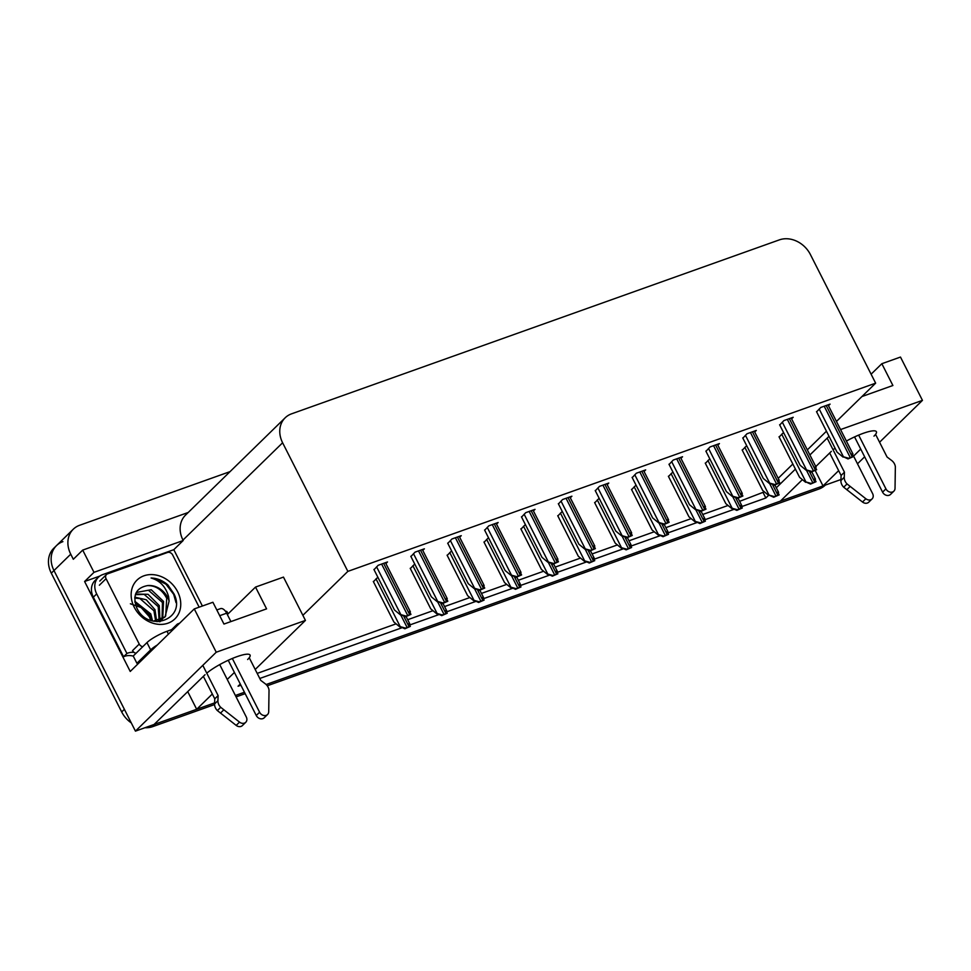 <?xml version="1.0" encoding="UTF-8"?>
<svg xmlns="http://www.w3.org/2000/svg" width="971" height="971" viewBox="0 0 971 971"><rect width="100%" height="100%" fill="white"/><g stroke="black" fill="none" stroke-linecap="round" stroke-linejoin="round"><path stroke-width="1.46" d="M247.641 659.515A26.605 5.328 153.1 0 0 250.069 655.073A26.605 5.328 153.1 0 0 237.07 656.639A26.605 5.328 153.1 0 0 206.762 673.158M873.973 436.149A26.605 5.328 153.1 0 0 876.4 431.707A26.605 5.328 153.1 0 0 863.401 433.272A26.605 5.328 153.1 0 0 846.396 441.04M835.072 448.214A26.605 5.328 153.1 0 0 833.082 449.791M157.775 555.4L173.809 549.683L202.393 606.025M205.039 674.711L154.086 724.475L135.442 731.127L216.242 652.221L194.273 608.914L130.235 671.447L84.598 581.495L99.807 576.082M188.228 512.47L82.705 550.096L93.993 572.332L183.191 540.519L173.809 549.683M93.993 572.332L84.598 581.495M836.444 421.438L875.648 383.157L810.409 254.548A24.943 20.609 45.7 0 0 779.373 239.873L291.518 413.852A24.943 20.609 45.7 0 0 285.158 417.809L185.522 515.115A24.943 20.609 45.7 0 0 182.973 540.082L183.191 540.519M82.705 550.096L73.323 559.272L70.737 554.186A24.943 20.609 -134.3 0 1 73.286 529.207A24.943 20.609 -134.3 0 1 79.658 525.262L230.042 471.627M840.57 429.558L922.45 400.368L900.481 357.061L881.838 363.712L871.108 374.187M922.45 400.368L879.568 442.242M864.651 456.807L857.49 463.798M135.442 731.127L53.975 570.547A24.943 20.609 -134.3 0 1 56.524 545.581A24.943 20.609 -134.3 0 1 62.897 541.636M216.242 652.221L305.44 620.408L255.203 669.468M214.567 704.57L152.726 726.624L155.409 724.002L214.615 702.895L196.688 709.279L212.321 694.01M227.238 679.445L234.399 672.454M802.398 479.638L780.405 501.109L266.127 684.519L821.684 486.386A24.943 20.609 -134.3 0 0 822.995 485.864M244.449 692.25L235.383 695.479L244.449 692.25M831.37 451.345L815.786 466.565M840.935 479.528L823.02 485.913L838.653 470.644M853.57 456.079L860.731 449.088M742.05 506.474L765.852 497.989L768.583 495.319M776.302 487.782L795.419 469.114M809.899 454.974L829.028 436.295M240.286 684.045L238.065 686.218L240.881 685.21M259.767 678.474L402.006 627.739M410.114 624.851L438.892 614.594M447 611.706L475.778 601.437M483.874 598.549L512.652 588.28M520.759 585.392L549.537 575.135M557.645 572.247L586.423 561.978M594.519 559.09L623.297 548.821M631.405 545.933L660.183 535.676M668.291 532.788L697.069 522.519M705.164 519.631L733.942 509.362M187.731 691.619L196.688 709.279M815.252 470.619L823.02 485.913M285.158 417.809A24.943 20.609 45.7 0 0 282.61 442.776L347.849 571.385L302.867 615.323L283.471 577.102L255.519 587.079L227.36 614.57M255.519 587.079L266.576 608.866L223.961 624.062L212.904 602.263L194.273 608.914M875.648 383.157L347.849 571.385M739.623 501.339L764.359 491.848M778.196 478.327L792.834 464.029M807.326 449.889L826.442 431.209M763.279 492.904L765.852 497.989M257.194 673.389L396.107 623.843M407.686 619.716L432.993 610.686M444.56 606.559L469.867 597.541M481.446 593.415L506.753 584.384M518.332 580.257L543.639 571.227M555.206 567.1L580.512 558.082M592.092 553.943L617.398 544.925M628.977 540.798L654.284 531.768M665.851 527.641L691.158 518.623M702.737 514.484L728.044 505.466M305.44 620.408L302.867 615.323M607.178 484.626L608.793 483.048L599.471 486.374L595.32 490.756M533.407 510.928L535.033 509.35L525.712 512.676L521.561 517.07M496.533 524.085L498.147 522.507L488.826 525.833L484.675 530.215M459.647 537.242L461.261 535.664L451.94 538.978L447.801 543.372M422.761 550.387L424.388 548.809L415.066 552.135L410.915 556.529M570.293 497.783L571.907 496.205L562.597 499.519L558.446 503.913M644.052 471.469L645.679 469.891L636.357 473.217L632.206 477.611M680.938 458.324L682.552 456.746L673.243 460.06L669.092 464.454M717.824 445.167L719.438 443.589L710.117 446.915L705.966 451.297M754.698 432.01L756.324 430.432L747.002 433.758L742.851 438.152M791.583 418.865L793.198 417.275L783.888 420.601L779.737 424.995M828.469 405.708L830.084 404.13L820.762 407.456L816.611 411.838M385.888 563.544L387.502 561.966L378.18 565.292L374.029 569.674M562.27 511.45L557.84 515.929M488.498 537.752L484.08 542.243M451.624 550.909L447.194 555.388M414.738 564.054L410.32 568.545M525.384 524.595L520.966 529.086M599.143 498.293L594.725 502.784M636.029 485.136L631.611 489.627M672.915 471.991L668.485 476.47M709.789 458.834L705.371 463.325M746.675 445.677L742.257 450.168M783.561 432.532L779.13 437.011M377.853 577.211L373.434 581.702M861.932 396.544L892.895 385.499L881.838 363.712M131.267 722.897A24.943 20.609 -134.3 0 1 121.703 711.949L124.385 709.328L53.975 570.547A24.943 20.609 -134.3 0 1 56.524 545.581L73.286 529.207M155.409 724.002A24.943 20.609 -134.3 0 1 154.158 724.402M121.703 711.949L51.293 573.169A24.943 20.609 -134.3 0 1 53.842 548.202L56.524 545.581M825.35 485.087A24.943 20.609 -134.3 0 1 819.002 489.008L267.243 685.781M245.165 693.658L236.099 696.887M152.726 726.624A24.943 20.609 -134.3 0 1 144.958 727.728M410.345 626.404L404.858 628.783L400.246 626.659L405.538 628.116A4.163 0.837 153.1 0 1 407.104 627.46L409.094 626.756A4.163 0.837 153.1 0 1 410.345 626.404L408.9 623.564M373.313 581.471L393.886 622.01L399.918 626.987M404.858 628.783L405.538 628.116M410.951 614.388L405.453 616.767L400.853 614.631L406.133 616.1A4.163 0.837 153.1 0 1 407.699 615.444L409.701 614.728A4.163 0.837 153.1 0 1 410.951 614.388L409.507 611.548M373.92 569.455L394.481 609.982L400.513 614.959M405.453 616.767L406.133 616.1M447.23 613.247L441.732 615.626L437.132 613.502L442.412 614.971A4.163 0.837 153.1 0 1 443.978 614.315L445.98 613.599A4.163 0.837 153.1 0 1 447.23 613.247L445.786 610.419M410.199 568.314L430.76 608.853L436.804 613.83M441.732 615.626L442.412 614.971M484.104 600.102L478.618 602.481L474.018 600.345L479.298 601.814A4.163 0.837 153.1 0 1 480.863 601.158L482.854 600.442A4.163 0.837 153.1 0 1 484.104 600.102L482.672 597.262M447.085 555.169L467.646 595.696L473.678 600.673M478.618 602.481L479.298 601.814M520.99 586.945L515.504 589.324L510.892 587.2L516.184 588.657A4.163 0.837 153.1 0 1 517.749 588.001L519.74 587.297A4.163 0.837 153.1 0 1 520.99 586.945L519.546 584.105M483.959 542.012L504.532 582.551L510.564 587.528M515.504 589.324L516.184 588.657M447.825 601.231L442.339 603.61L437.739 601.486L443.019 602.942A4.163 0.837 153.1 0 1 444.584 602.287L446.575 601.583A4.163 0.837 153.1 0 1 447.825 601.231L446.393 598.391M410.806 556.298L431.367 596.837L437.399 601.814M442.339 603.61L443.019 602.942M484.711 588.074L479.225 590.453L474.613 588.329L479.905 589.798A4.163 0.837 153.1 0 1 481.458 589.142L483.461 588.426A4.163 0.837 153.1 0 1 484.711 588.074L483.267 585.246M447.68 543.141L468.253 583.68L474.285 588.657M479.225 590.453L479.905 589.798M521.597 574.929L516.099 577.308L511.499 575.172L516.778 576.64A4.163 0.837 153.1 0 1 518.344 575.985L520.347 575.269A4.163 0.837 153.1 0 1 521.597 574.929L520.153 572.089M484.565 529.996L505.126 570.523L511.159 575.5M516.099 577.308L516.778 576.64M558.471 561.772L552.985 564.151L548.384 562.027L553.664 563.483A4.163 0.837 153.1 0 1 555.23 562.828L557.22 562.124A4.163 0.837 153.1 0 1 558.471 561.772L557.038 558.932M521.451 516.839L542.012 557.378L548.045 562.355M552.985 564.151L553.664 563.483M858.655 435.105L885.928 488.862L882.578 492.139L854.553 436.914M827.158 438.115L844.454 472.197L841.104 475.474L829.683 452.984M853.448 455.836L872.613 493.608A5.304 4.382 -134.3 0 1 872.067 498.924L868.717 502.201A5.304 4.382 45.7 0 1 862.503 502.031L843.702 487.224A8.314 6.87 -134.3 0 1 840.898 480.572L841.104 475.474M844.454 472.197L844.248 477.307L840.898 480.572M843.702 487.224L847.052 483.946L865.853 498.754A5.304 4.382 -134.3 0 0 872.067 498.924M847.052 483.946A8.314 6.87 -134.3 0 1 844.248 477.307M846.785 489.736L850.147 486.459M882.578 492.139A5.304 4.382 45.7 0 0 890.528 494.421L893.89 491.144A5.304 4.382 -134.3 0 0 895.031 488.352L895.359 466.723A8.314 6.87 -134.3 0 0 891.584 460.424L887.057 457.001L875.575 434.365M893.89 491.144A5.304 4.382 -134.3 0 1 885.928 488.862M232.336 658.472L259.597 712.229L256.247 715.506L228.234 660.28M172.11 630.555L171.649 629.633L166.988 631.296A16.628 3.326 153.1 0 0 146.961 642.596L133.221 656.02L136.911 663.278A16.628 3.326 -26.9 0 1 139.436 662.465M98.387 577.26L95.037 580.524A16.628 13.74 45.7 0 0 93.337 597.177L96.687 593.9A16.628 13.74 -134.3 0 1 98.387 577.26A16.628 13.74 -134.3 0 1 102.635 574.626L154.559 556.104A16.628 13.74 -134.3 0 1 159.45 555.351M93.337 597.177L123.56 656.76A16.628 13.74 -134.3 0 1 133.27 656.117M123.56 656.76L126.922 653.483A16.628 13.74 -134.3 0 1 134.022 652.366M96.687 593.9L126.922 653.483M157.338 644.975A16.628 3.326 153.1 0 0 150.651 649.866L136.911 663.278M228.088 613.866L227.044 611.803A16.628 3.326 153.1 0 0 225.454 611.245M179.101 623.722A8.314 4.382 70.4 0 0 177.899 623.831A8.314 4.382 70.4 0 0 177.013 624.402L171.649 629.633M202.793 665.341L218.123 695.564L214.773 698.841L203.364 676.35M219.713 664.601L246.282 716.974A5.304 4.382 -134.3 0 1 245.748 722.29L242.398 725.568A5.304 4.382 45.7 0 1 236.184 725.398L217.37 710.59A8.314 6.87 -134.3 0 1 214.567 703.939L214.773 698.841M218.123 695.564L217.917 700.674L214.567 703.939M217.37 710.59L220.72 707.313L239.534 722.121A5.304 4.382 -134.3 0 0 245.748 722.29M220.72 707.313A8.314 6.87 -134.3 0 1 217.917 700.674M220.466 713.102L223.816 709.825M230.916 621.586L226.656 613.199A8.314 4.382 -109.6 0 0 220.514 608.635L216.812 609.958M256.247 715.506A5.304 4.382 45.7 0 0 264.209 717.787L267.559 714.51A5.304 4.382 -134.3 0 0 268.712 711.719L269.028 690.09A8.314 6.87 -134.3 0 0 265.265 683.79L260.738 680.368L249.244 657.731M267.559 714.51A5.304 4.382 -134.3 0 1 259.597 712.229M130.393 603.78L141.171 607.579L149.267 616.682L150.857 620.457M177.657 591.764A27.115 22.394 -134.3 0 1 167.959 623.188A27.115 22.394 -134.3 0 1 134.241 607.239A27.115 22.394 -134.3 0 1 143.926 575.815A27.115 22.394 -134.3 0 1 177.657 591.764M136.79 607.943C148.612 633.602 186.893 618.915 173.955 593.851L167.922 584.979C162.812 580.524 157.193 578.194 151.075 578C160.009 580.549 165.859 586.836 168.651 596.837L169.1 601.122A18.801 15.524 45.7 0 0 167.643 597.408A18.801 15.524 45.7 0 0 147.446 585.61C135.891 587.916 132.335 595.357 136.79 607.943M153.272 621.173L165.058 616.876L169.1 601.122M157.084 621.719L165.058 616.876M164.512 617.386L165.701 615.905L166.721 598.306C162.145 589.713 155.724 585.477 147.446 585.61M160.251 621.549L161.647 619.777M162.048 619.134L162.46 602.469L148.429 590.234L136.243 592.516M160.106 621.671L162.278 619.352M162.703 618.745L163.529 601.425L151.221 589.725L136.28 592.456M159.123 620.408L158.2 606.62L144.169 594.386L135.357 594.713M159.147 621.743L159.584 620.882M159.899 620.141L159.268 605.588L148.065 594.313L135.588 594.021M155.651 621.112L153.952 610.783L139.921 598.549L134.726 598.075M156.586 621.003L155.008 609.739L146.281 599.762L134.823 597.153M151.342 620.615L149.692 614.946L134.993 602.554M152.544 620.979L150.76 613.903L134.799 601.292M142.798 646.674A4.163 3.435 -134.3 0 1 139.241 644.064L106.07 578.68A4.163 3.435 -134.3 0 1 106.494 574.516A4.163 3.435 -134.3 0 1 107.563 573.861L167.473 552.487A4.163 3.435 -134.3 0 1 172.644 554.939L199.152 607.178M136.086 653.216A4.163 3.435 -134.3 0 1 132.542 650.619L139.241 644.064M176.03 602.675L173.688 594.337L165.98 584.214L155.178 578.595L151.075 578M557.876 573.788L552.378 576.167L547.778 574.043L553.057 575.512A4.163 0.837 153.1 0 1 554.623 574.856L556.626 574.14A4.163 0.837 153.1 0 1 557.876 573.788L556.432 570.96M520.844 528.855L541.405 569.394L547.45 574.371M552.378 576.167L553.057 575.512M594.75 560.631L589.263 563.022L584.663 560.886L589.943 562.355A4.163 0.837 153.1 0 1 591.509 561.699L593.499 560.983A4.163 0.837 153.1 0 1 594.75 560.631L593.317 557.803M557.73 515.71L578.291 556.237L584.324 561.214M589.263 563.022L589.943 562.355M631.635 547.486L626.149 549.865L621.537 547.741L626.829 549.198A4.163 0.837 153.1 0 1 628.395 548.542L630.385 547.826A4.163 0.837 153.1 0 1 631.635 547.486L630.191 544.646M594.604 502.553L615.177 543.092L621.209 548.057M626.149 549.865L626.829 549.198M595.357 548.615L589.87 550.994L585.258 548.87L590.55 550.339A4.163 0.837 153.1 0 1 592.104 549.683L594.106 548.967A4.163 0.837 153.1 0 1 595.357 548.615L593.912 545.787M558.325 503.682L578.898 544.221L584.93 549.198M589.87 550.994L590.55 550.339M632.242 535.458L626.744 537.849L622.144 535.713L627.424 537.181A4.163 0.837 153.1 0 1 628.99 536.526L630.992 535.81A4.163 0.837 153.1 0 1 632.242 535.458L630.798 532.63M595.211 490.537L615.772 531.064L621.804 536.041M626.744 537.849L627.424 537.181M669.116 522.313L663.63 524.692L659.03 522.568L664.31 524.024A4.163 0.837 153.1 0 1 665.875 523.369L667.866 522.653A4.163 0.837 153.1 0 1 669.116 522.313L667.684 519.473M632.097 477.38L652.658 517.919L658.69 522.884M663.63 524.692L664.31 524.024M668.521 534.329L663.023 536.708L658.423 534.584L663.703 536.041A4.163 0.837 153.1 0 1 665.269 535.385L667.271 534.681A4.163 0.837 153.1 0 1 668.521 534.329L667.077 531.501M631.49 489.396L652.051 529.935L658.095 534.912M663.023 536.708L663.703 536.041M705.395 521.172L699.909 523.563L695.309 521.427L700.589 522.896A4.163 0.837 153.1 0 1 702.154 522.24L704.145 521.524A4.163 0.837 153.1 0 1 705.395 521.172L703.963 518.344M668.376 476.251L688.937 516.778L694.969 521.755M699.909 523.563L700.589 522.896M742.281 508.027L736.795 510.406L732.183 508.282L737.475 509.739A4.163 0.837 153.1 0 1 739.04 509.083L741.031 508.367A4.163 0.837 153.1 0 1 742.281 508.027L740.837 505.187M705.249 463.094L725.823 503.633L731.855 508.598M736.795 510.406L737.475 509.739M779.167 494.87L773.669 497.249L769.068 495.125L774.348 496.582A4.163 0.837 153.1 0 1 775.914 495.926L777.917 495.222A4.163 0.837 153.1 0 1 779.167 494.87L777.722 492.042M742.135 449.937L762.696 490.476L768.741 495.453M773.669 497.249L774.348 496.582M816.041 481.713L810.554 484.092L805.954 481.968L811.234 483.437A4.163 0.837 153.1 0 1 812.8 482.781L814.79 482.065A4.163 0.837 153.1 0 1 816.041 481.713L814.608 478.885M779.021 436.792L799.582 477.319L805.614 482.296M810.554 484.092L811.234 483.437M706.002 509.156L700.516 511.535L695.904 509.411L701.196 510.867A4.163 0.837 153.1 0 1 702.749 510.212L704.752 509.508A4.163 0.837 153.1 0 1 706.002 509.156L704.558 506.328M668.97 464.223L689.544 504.762L695.576 509.739M700.516 511.535L701.196 510.867M742.888 495.999L737.39 498.39L732.789 496.254L738.069 497.722A4.163 0.837 153.1 0 1 739.635 497.067L741.638 496.351A4.163 0.837 153.1 0 1 742.888 495.999L741.443 493.171M705.856 451.078L726.417 491.605L732.45 496.582M737.39 498.39L738.069 497.722M779.762 482.854L774.275 485.233L769.675 483.109L774.955 484.565A4.163 0.837 153.1 0 1 776.521 483.91L778.511 483.194A4.163 0.837 153.1 0 1 779.762 482.854L778.329 480.014M742.742 437.921L763.303 478.46L769.335 483.424M774.275 485.233L774.955 484.565M816.647 469.697L811.161 472.076L806.549 469.952L811.841 471.408A4.163 0.837 153.1 0 1 813.395 470.753L815.397 470.049A4.163 0.837 153.1 0 1 816.647 469.697L815.203 466.869M779.616 424.764L800.189 465.303L806.221 470.28M811.161 472.076L811.841 471.408M853.533 456.54L848.035 458.919L843.435 456.795L848.715 458.263A4.163 0.837 153.1 0 1 850.28 457.608L852.283 456.892A4.163 0.837 153.1 0 1 853.533 456.54L852.089 453.712M816.502 411.619L837.063 452.146L843.095 457.123M848.035 458.919L848.715 458.263M70.737 554.186L51.293 573.169M282.61 442.776L182.973 540.082M819.002 489.008L821.684 486.386M375.995 578.85L400.246 626.659M400.805 615.068L407.104 627.46M403.705 616.124L409.094 626.756M376.602 566.833L400.853 614.631M381.627 564.054L407.699 615.444M383.63 563.35L409.701 614.728M412.881 565.705L437.132 613.502M437.69 601.911L443.978 614.315M440.591 602.967L445.98 613.599M449.767 552.548L474.018 600.345M474.576 588.766L480.863 601.158M477.465 589.822L482.854 600.442M486.641 539.39L510.892 587.2M511.462 575.609L517.749 588.001M514.351 576.665L519.74 587.297M413.488 553.676L437.739 601.486M418.513 550.909L444.584 602.287M420.516 550.193L446.575 601.583M450.362 540.531L474.613 588.329M455.399 537.752L481.458 589.142M457.39 537.036L483.461 588.426M487.248 527.374L511.499 575.172M492.273 524.595L518.344 575.985M494.275 523.891L520.347 575.269M524.134 514.217L548.384 562.027M529.159 511.45L555.23 562.828M531.161 510.734L557.22 562.124M862.503 502.031L865.853 498.754M166.988 631.296L168.432 634.148M146.961 642.596L150.651 649.866M219.713 615.675L226.656 613.199M236.184 725.398L239.534 722.121M106.07 578.68L99.37 585.222M523.527 526.246L547.778 574.043M548.336 562.452L554.623 574.856M551.237 563.508L556.626 574.14M560.413 513.089L584.663 560.886M585.222 549.307L591.509 561.699M588.11 550.363L593.499 560.983M597.286 499.931L621.537 547.741M622.108 536.15L628.395 548.542M624.996 537.206L630.385 547.826M561.007 501.072L585.258 548.87M566.044 498.293L592.104 549.683M568.035 497.577L594.106 548.967M597.893 487.915L622.144 535.713M602.918 485.136L628.99 536.526M604.921 484.432L630.992 535.81M634.779 474.758L659.03 522.568M639.804 471.991L665.875 523.369M641.807 471.275L667.866 522.653M634.172 486.787L658.423 534.584M658.981 522.993L665.269 535.385M661.882 524.049L667.271 534.681M671.058 473.63L695.309 521.427M695.867 509.848L702.154 522.24M698.756 510.904L704.145 521.524M707.932 460.472L732.183 508.282M732.753 496.691L739.04 509.083M735.642 497.747L741.031 508.367M744.818 447.328L769.068 495.125M769.627 483.534L775.914 495.926M772.528 484.59L777.917 495.222M781.704 434.171L805.954 481.968M806.513 470.389L812.8 482.781M809.401 471.445L814.79 482.065M671.653 461.613L695.904 509.411M676.69 458.834L702.749 510.212M678.68 458.118L704.752 509.508M708.539 448.456L732.789 496.254M713.564 445.677L739.635 497.067M715.566 444.973L741.638 496.351M745.425 435.299L769.675 483.109M750.449 432.532L776.521 483.91M752.452 431.816L778.511 483.194M782.298 422.154L806.549 469.952M787.335 419.375L813.395 470.753M789.326 418.659L815.397 470.049M819.184 408.997L843.435 456.795M824.209 406.218L850.28 457.608M826.212 405.514L852.283 456.892M406.072 616.549L409.786 623.855M385.451 562.695L410.381 611.839M442.958 603.392L446.672 610.71M479.832 590.234L483.546 597.553M516.718 577.077L520.432 584.396M422.336 549.537L447.267 598.682M459.222 536.393L484.153 585.537M496.096 523.235L521.026 572.38M532.982 510.078L557.912 559.223M177.899 623.831L179.623 623.212M106.494 574.516L99.795 581.059M553.604 563.933L557.318 571.251M590.477 550.775L594.191 558.094M627.363 537.618L631.077 544.937M569.868 496.934L594.798 546.078M606.741 483.776L631.672 532.921M643.627 470.619L668.558 519.764M664.249 524.474L667.963 531.792M701.123 511.316L704.837 518.635M738.009 498.159L741.723 505.478M774.894 485.015L778.608 492.333M811.768 471.857L815.482 479.176M680.513 457.475L705.444 506.619M717.387 444.317L742.317 493.462M754.273 431.16L779.203 480.305M791.159 418.016L816.089 467.16M828.032 404.858L852.963 454.003"/></g></svg>
